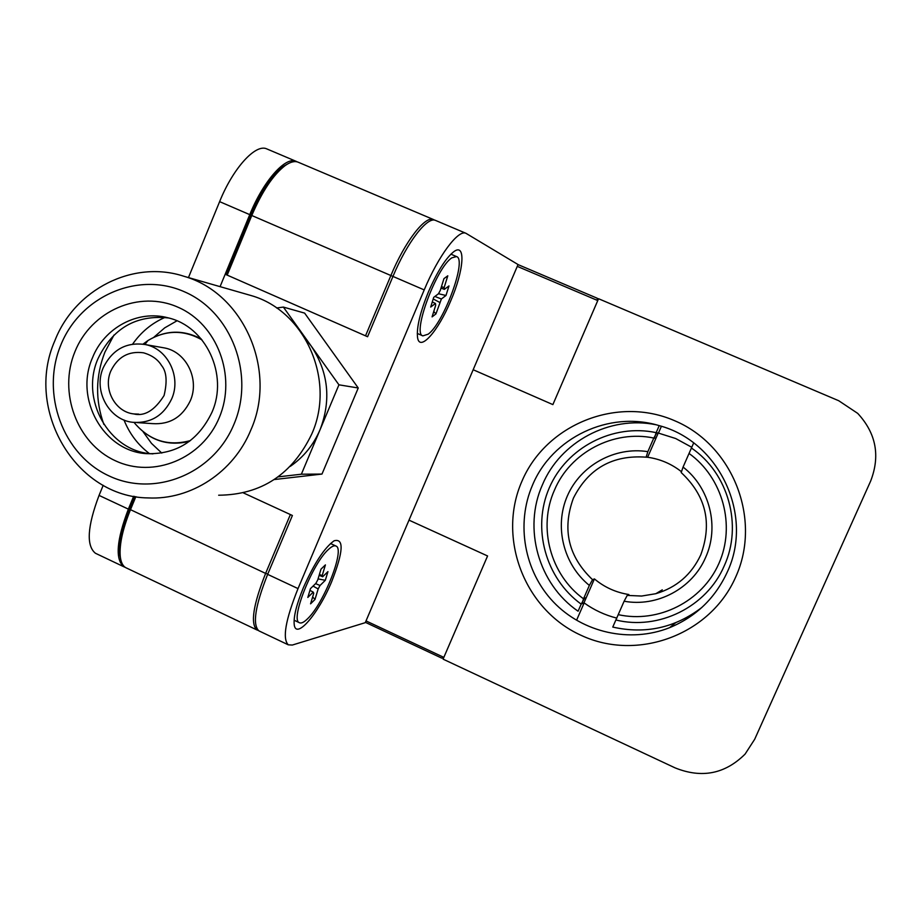 <?xml version="1.0" encoding="UTF-8"?>
<svg xmlns="http://www.w3.org/2000/svg" width="922" height="922" viewBox="0 0 922 922"><rect width="100%" height="100%" fill="white"/><g stroke="black" fill="none" stroke-linecap="round" stroke-linejoin="round"><path stroke-width="1.38" d="M307.66 618.685C323.899 603.403 345.197 549.235 336.069 546.078C334.352 545.202 331.828 546.308 328.497 549.42C312.431 563.388 290.004 619.941 299.339 622.684C301.217 623.664 303.983 622.338 307.66 618.685M325.408 564.898L322.193 575.558L322.665 576.757L327.944 571.617L325.316 580.295L320.038 585.482L318.159 588.951L314.99 599.461L310.576 603.829L313.745 593.284L313.25 592.12L307.821 597.433L310.46 588.628L315.889 583.338L317.779 579.846L320.994 569.139L325.408 564.898M319.392 574.487L322.193 575.558M325.316 580.295L318.067 578.889M322.665 576.757L319.139 575.305M318.159 588.951L313.054 586.092M314.99 599.461L312.65 596.926M313.25 592.12L309.942 590.368M315.578 583.638L320.038 585.482M297.241 161.892L296.192 161.362C285.624 156.002 263.358 180.954 249.758 214.642L220.07 286.65L225.187 274.237L367.59 336.737L392.956 276.427C407.075 242.359 427.451 216.082 435.564 220.427L465.967 233.312C458.395 229.198 438.434 255.751 424.212 289.911L298.025 588.593C285.463 620.022 282.213 638.762 288.286 644.824L292.297 645.054L365.262 622.673L473.17 369.734L552.877 404.608L598.551 298.728L838.743 400.736L857.725 413.39C876.142 433.328 880.429 455.929 870.599 481.192L754.68 739.283L745.103 754.081C725.072 773.996 701.734 778.594 675.1 767.876L443.067 659.138L487.577 555.966L408.999 520.146L487.577 555.966L443.839 657.374L441.765 658.135L365.4 622.35M133.667 496.267L128.365 509.128C116.529 540.234 115.02 559.447 123.859 566.765L125.265 567.364M96.326 553.684L95.427 553.258C86.126 545.732 87.336 526.45 99.057 495.402L128.365 509.128M249.758 214.642L219.62 201.641L188.457 277.568M103.195 485.318L99.057 495.402M219.62 201.641C233.116 168.023 255.763 143.359 266.85 148.926L296.192 161.362M123.986 419.971C129.46 433.663 137.92 444.853 149.376 453.543M161.788 453.082L151.496 443.39L143.152 431.83M114.017 334.986L104.878 352.204C95.531 376.211 95.185 400.286 103.863 424.431M164.934 317.433C151.796 323.184 141.02 332.093 132.618 344.148M153.939 337.175L164.692 327.863L176.932 320.833M168.519 317.952C136.168 314.598 112.657 328.197 97.963 358.762C79.96 399.353 108.9 451.215 151.381 453.762L152.971 453.878M92.407 357.955C74.302 398.834 103.425 451.077 146.195 453.636C176.286 454.684 198.218 440.889 211.979 412.238C228.668 374.747 206.009 326.376 168.058 317.825C137.908 309.596 104.209 327.679 92.407 357.955M219.367 417.355C202.483 458.81 153.421 478.829 115.227 460.689C76.78 443.148 58.109 392.357 74.913 351.743C91.151 310.864 139.337 289.75 178.188 307.303C217.292 324.256 236.839 376.153 219.367 417.355M234.061 424.028C255.106 374.516 231.537 312.109 184.538 291.836C137.839 270.838 80.11 296.319 60.714 345.289C40.626 393.959 62.927 454.777 108.98 475.89C154.735 497.73 213.708 473.85 234.061 424.028M250.888 429.906C233.727 472.156 190.969 500.127 148.246 497.926C75.742 497.315 24.329 409.702 54.79 340.875C74.601 289.416 133.183 259.508 183.974 276.289C243.535 293.012 277.51 370.206 250.888 429.906M137.228 422.61L152.533 423.624C169.809 424.742 182.406 417.101 190.335 400.69C199.797 379.426 186.428 352.054 164.704 347.974L161.88 347.479M218.664 495.218C261.329 494.803 292.366 474.381 311.786 433.962C335.931 380.256 305.205 310.76 251.164 295.57L247.061 294.395M305.228 338.581L311.071 345.842C328.393 371.981 331.401 399.894 320.107 429.617C313.538 444.9 303.603 457.151 290.28 466.371M278.133 476.881L301.367 474.208L338.927 384.82L283.365 307.084L276.635 307.983M301.367 474.208L321.985 474.069L358.243 387.989L304.629 313.111L283.365 307.084M338.927 384.82L358.243 387.989M274.295 479.544L321.985 474.069M661.397 426.31L658.435 433.075M659.218 425.641L656.164 432.649C612.75 423.359 566.557 447.585 549.282 487.876C531.752 528.076 545.455 578.313 581.183 604.141L578.082 611.217C538.413 584.052 522.82 528.421 542.413 484.811C560.299 441.811 609.592 415.28 655.853 424.719M655.888 438.388L654.436 438.157L656.164 432.649M691.431 448.011L689.045 453.44C722.825 477.665 735.86 525.575 718.872 563.538C702.115 601.617 658.32 623.537 618.224 614.651L615.873 619.987C658.654 630.602 706.667 607.022 724.208 565.924C742.948 525.379 728.334 473.09 691.431 448.011L693.655 442.952M586.288 597.537L584.341 598.436L581.183 604.141M615.873 619.987L612.761 627.075C645.435 634.405 675.146 627.859 701.907 607.414M576.63 620.114L584.145 602.93M616.864 618.132C604.924 615.124 593.964 610.018 583.983 602.804L594.425 578.924C604.463 587.302 615.942 592.5 628.862 594.529L627.225 595.405L624.125 601.213C656.948 607.356 692.272 588.639 705.549 557.591C719.621 526.923 709.825 487.646 683.064 467.074L689.045 453.44M618.224 614.651L624.125 601.213M583.983 602.804L582.024 603.737L583.511 598.816C550.33 574.74 537.722 527.384 554.433 490.181C570.119 452.541 613.43 429.491 653.802 438.054L656.787 432.764L658.239 433.029L647.636 457.266L646.115 457.174L647.855 451.653C614.697 446.398 580.526 465.391 567.353 495.944C554.053 526.439 563.354 564.425 589.365 585.424L583.511 598.816M627.225 595.405L641.608 596.05L655.83 593.699C676.518 587.533 691.477 574.625 700.72 554.963C712.464 523.2 705.964 495.725 681.197 472.56L683.064 467.074M594.425 578.924L592.546 579.684C568.344 556.623 561.959 529.458 573.403 498.168C588.455 468.411 612.692 454.742 646.115 457.174M691.754 447.274L675.688 438.526L658.239 433.029M589.365 585.424L592.546 579.684M647.636 457.266L650.252 457.669C661.8 459.744 672.207 464.434 681.473 471.741M653.802 438.054L647.855 451.653M428.177 334.179C443.713 323.276 467.293 259.22 456.528 256.57L451.895 257.826C436.544 267.138 411.88 333.879 422.864 335.873L428.177 334.179M447.792 275.816L444.139 287.56L444.358 289.37L448.968 285.935L445.983 295.489L441.373 298.982L435.945 313.895L432.084 316.88L435.691 305.251L435.449 303.465L430.701 307.061L433.709 297.333L438.446 293.795L440.29 290.43L443.943 278.628L447.792 275.816M441.454 286.65L444.139 287.56M445.983 295.489L438.48 293.726M444.358 289.37L441.016 288.067M439.552 302.324L433.202 298.959M435.945 313.895L433.755 311.498M435.449 303.465L432.28 301.967M434.896 296.446L441.373 298.982M450.731 300.872C463.789 270.826 466.129 242.647 454.016 251.522C446.041 257.722 437.535 271.103 428.511 291.686C420.121 312.304 416.456 327.564 417.539 337.487C419.545 352.411 438.146 331.286 450.731 300.872M331.724 581.528C343.387 551.633 344.171 538.056 334.098 540.788C324.475 547.714 314.275 563.273 303.488 587.452C296.723 603.841 293.622 616.034 294.164 624.01C295.328 640.859 318.32 614.11 331.724 581.528M465.967 233.312L518.049 264.545L473.17 369.734L552.877 404.608L597.767 300.572L597.03 298.152L598.413 299.051M735.744 576.907C710.343 635.051 637.286 661.8 580.952 635.258C524.238 609.569 497.016 537.999 521.875 481.376C545.905 424.385 617.141 395.411 674.858 420.812C732.955 445.361 761.998 519.155 735.744 576.907M259.52 631.167L258.851 630.844C252.282 624.563 255.21 605.731 267.645 574.36L292.401 515.49L243.362 492.878L290.372 514.557L265.617 573.415L267.772 574.06M532.467 485.26C515.767 523.938 524.272 571.386 553.477 602.02C582.669 632.653 630.003 643.395 669.603 627.675C695.914 616.772 715.115 598.297 727.204 572.228C754.184 515.571 719.333 441.292 659.092 425.607C609.085 410.244 552.082 437.639 532.467 485.26M225.187 274.237L225.959 274.479L250.496 214.953C260.511 191.592 271.322 175.48 282.927 166.605L287.768 163.874M518.026 264.591L597.03 298.152M597.767 300.572L517.277 266.366M367.624 336.668L365.527 335.827L390.882 275.528C404.988 241.46 425.399 215.218 433.547 219.574L434.642 220.162M433.547 219.574L298.152 162.191C294.694 160.808 290.418 161.892 285.324 165.441C273.327 174.627 262.148 191.303 251.764 215.506L227.192 275.113L225.959 274.479M365.527 335.827L227.192 275.113M120.701 559.32L119.503 553.511C118.661 542.159 121.911 527.349 129.253 509.082L134.474 496.416M366.011 620.909L443.839 657.374M135.857 496.658L130.325 510.05C122.718 528.963 119.353 544.291 120.217 556.035C120.828 562.028 122.672 565.912 125.761 567.664L126.614 568.067M258.264 630.441L256.892 629.922C250.288 623.618 253.193 604.786 265.617 573.415L129.253 509.082M202.022 339.918C183.916 329.661 165.891 329.857 147.969 340.529L143.037 344.137M134.105 422.449L134.693 423.21C149.848 440.774 168.438 446.559 190.451 440.566M145.457 344.586C167.735 348.77 181.45 376.902 171.746 398.753C163.62 415.615 150.701 423.475 132.975 422.322C109.591 420.328 92.926 391.251 103.183 367.855C112.323 349.496 126.406 341.739 145.457 344.586L164.704 347.974M136.929 414.162L133.667 413.909C144.454 416.629 154.596 410.497 164.081 395.515C167.424 381.501 166.571 371.485 161.523 365.481C157.812 359.396 151.796 355.177 143.475 352.803C128.584 350.833 117.693 356.906 110.801 371.059C102.872 388.98 115.077 411.95 133.667 413.909L138.773 414.128M267.645 574.36L298.025 588.593M424.212 289.911L250.496 214.953M330.525 543.519L335.781 545.951M294.118 620.218L299.339 622.684M123.859 566.765L95.427 553.258M151.381 453.762L146.195 453.636M201.18 338.893C183.236 329.465 165.499 330.007 147.969 340.529L144.892 344.471M189.413 441.35C167.746 446.548 149.502 440.497 134.693 423.21L134.382 422.472M251.164 295.57L183.974 276.289M662.296 589.826L655.83 593.699M450.893 254.161L456.528 256.57M417.274 333.43L422.864 335.873M258.851 630.844L288.286 644.824M669.603 627.675L675.469 622.857M282.927 166.605L285.324 165.441M125.761 567.664L256.892 629.922M119.503 553.511L120.217 556.035"/></g></svg>
